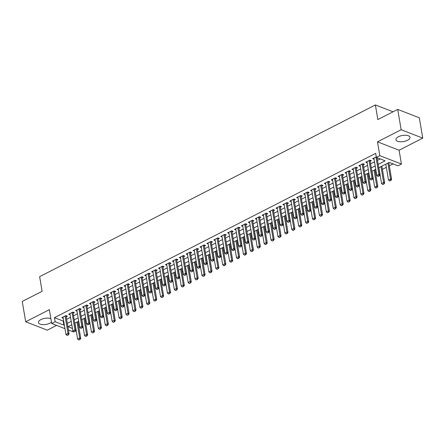 <?xml version="1.0" encoding="UTF-8"?>
<svg xmlns="http://www.w3.org/2000/svg" width="445" height="445" viewBox="0 0 445 445"><rect width="100%" height="100%" fill="white"/><g stroke="black" fill="none" stroke-linecap="round" stroke-linejoin="round"><path stroke-width="0.67" d="M50.864 318.62A7.137 3.093 170.4 0 0 40.912 319.605A7.137 3.093 170.4 0 0 38.431 322.564A7.137 3.093 170.4 0 0 42.731 324.633A7.137 3.093 170.4 0 0 50.024 323.142A7.137 3.093 170.4 0 0 51.464 322.202M407.525 140.292A7.137 3.093 170.4 0 0 410.006 137.333A7.137 3.093 170.4 0 0 405.701 135.263A7.137 3.093 170.4 0 0 398.414 136.754A7.137 3.093 170.4 0 0 395.933 139.713A7.137 3.093 170.4 0 0 400.233 141.783A7.137 3.093 170.4 0 0 407.525 140.292M76.167 330.407L75.784 330.602M73.692 331.67L73.286 331.875L68.419 329.99M393.046 111.801L375.38 104.942L39.638 276.662L42.114 291.291L22.25 301.454L25.688 321.774L47.287 330.162L56.598 325.401M375.38 104.942L377.849 119.572L397.713 109.414L419.312 117.803L422.75 138.122L401.151 129.734L377.488 141.838L379.824 155.655L401.429 164.044L397.975 165.813L389.214 162.408L378.745 167.765M377.488 141.838L399.087 150.226L422.75 138.122M399.087 150.226L401.429 164.044M78.454 324.817L79.254 324.411M85.362 321.284L86.163 320.878M92.271 317.752L93.072 317.341M99.179 314.22L99.98 313.808M106.088 310.682L106.889 310.276M112.997 307.15L113.798 306.744M119.905 303.618L120.701 303.206M126.814 300.086L127.609 299.674M133.717 296.554L134.518 296.142M140.626 293.016L141.427 292.61M147.534 289.484L148.335 289.078M154.443 285.951L155.244 285.54M161.351 282.419L162.152 282.008M168.26 278.887L169.061 278.475M175.169 275.349L175.97 274.943M182.077 271.817L182.878 271.411M188.986 268.285L189.787 267.873M195.895 264.753L196.696 264.341M202.803 261.221L203.604 260.809M209.712 257.683L210.513 257.277M216.62 254.151L217.421 253.745M223.529 250.618L224.325 250.207M230.438 247.086L231.233 246.675M237.341 243.548L238.142 243.142M244.249 240.016L245.05 239.61M251.158 236.484L251.959 236.072M258.067 232.952L258.868 232.54M264.975 229.42L265.776 229.008M271.884 225.882L272.685 225.476M278.793 222.35L279.594 221.944M285.701 218.818L286.502 218.406M292.61 215.285L293.411 214.874M299.518 211.753L300.319 211.342M306.427 208.215L307.228 207.809M313.336 204.683L314.137 204.277M320.244 201.151L321.04 200.739M327.153 197.619L327.948 197.207M334.061 194.087L334.857 193.675M340.965 190.549L341.766 190.143M347.873 187.017L348.674 186.611M354.782 183.485L355.583 183.073M361.69 179.952L362.491 179.541M368.599 176.42L369.4 176.009M375.508 172.883L376.309 172.476M382.416 169.35L386.349 167.342M389.325 165.818L393.063 163.905M397.713 109.414L401.151 129.734M66.183 316.779L67.395 316.161L65.938 315.594L61.794 317.713L63.201 318.258M73.091 313.247L74.304 312.624L72.847 312.062L68.702 314.181L70.11 314.726M80 309.714L81.213 309.091L79.755 308.524L75.611 310.643L77.018 311.194M86.909 306.177L88.121 305.559L86.664 304.992L82.52 307.111L83.927 307.662M93.817 302.645L95.03 302.027L93.572 301.46L89.428 303.579L90.836 304.124M100.726 299.112L101.938 298.495L100.481 297.928L96.331 300.047L97.744 300.592M107.634 295.58L108.847 294.957L107.39 294.395L103.24 296.515L104.653 297.06M114.543 292.048L115.756 291.425L114.293 290.858L110.149 292.977L111.562 293.528M121.452 288.51L122.664 287.893L121.201 287.325L117.057 289.445L118.47 289.995M128.36 284.978L129.573 284.361L128.11 283.793L123.966 285.913L125.379 286.458M135.269 281.446L136.482 280.828L135.019 280.261L130.875 282.38L132.282 282.925M142.178 277.914L143.39 277.291L141.927 276.723L137.783 278.848L139.19 279.393M149.086 274.381L150.299 273.758L148.836 273.191L144.692 275.31L146.099 275.861M155.995 270.844L157.202 270.226L155.744 269.659L151.6 271.778L153.008 272.329M162.903 267.312L164.11 266.694L162.653 266.127L158.509 268.246L159.916 268.791M169.806 263.779L171.019 263.162L169.562 262.594L165.418 264.714L166.825 265.259M176.715 260.247L177.928 259.624L176.47 259.057L172.326 261.182L173.734 261.727M183.624 256.715L184.836 256.092L183.379 255.525L179.235 257.644L180.642 258.195M190.532 253.177L191.745 252.56L190.288 251.992L186.143 254.112L187.551 254.662M197.441 249.645L198.654 249.028L197.196 248.46L193.052 250.58L194.459 251.125M204.35 246.113L205.562 245.49L204.105 244.928L199.955 247.047L201.368 247.592M211.258 242.581L212.471 241.958L211.013 241.39L206.864 243.51L208.277 244.06M218.167 239.043L219.379 238.425L217.917 237.858L213.772 239.977L215.185 240.528M225.075 235.511L226.288 234.893L224.825 234.326L220.681 236.445L222.094 236.99M231.984 231.979L233.197 231.361L231.734 230.794L227.59 232.913L229.003 233.458M238.893 228.446L240.105 227.823L238.642 227.262L234.498 229.381L235.906 229.926M245.801 224.914L247.014 224.291L245.551 223.724L241.407 225.843L242.814 226.394M252.71 221.376L253.917 220.759L252.46 220.192L248.316 222.311L249.723 222.862M259.619 217.844L260.826 217.227L259.368 216.659L255.224 218.779L256.632 219.324M266.522 214.312L267.734 213.695L266.277 213.127L262.133 215.246L263.54 215.792M273.43 210.78L274.643 210.157L273.185 209.589L269.041 211.714L270.449 212.259M280.339 207.248L281.552 206.625L280.094 206.057L275.95 208.177L277.357 208.727M287.248 203.71L288.46 203.092L287.003 202.525L282.859 204.644L284.266 205.195M294.156 200.178L295.369 199.56L293.911 198.993L289.767 201.112L291.175 201.657M301.065 196.645L302.277 196.028L300.82 195.461L296.67 197.58L298.083 198.125M307.973 193.113L309.186 192.49L307.729 191.923L303.579 194.048L304.992 194.593M314.882 189.581L316.095 188.958L314.637 188.391L310.488 190.51L311.901 191.061M321.791 186.043L323.003 185.426L321.54 184.859L317.396 186.978L318.809 187.529M328.699 182.511L329.912 181.894L328.449 181.326L324.305 183.446L325.718 183.991M335.608 178.979L336.82 178.356L335.358 177.794L331.214 179.913L332.626 180.459M342.517 175.447L343.729 174.824L342.266 174.256L338.122 176.381L339.529 176.926M349.425 171.909L350.638 171.292L349.175 170.724L345.031 172.844L346.438 173.394M356.334 168.377L357.541 167.759L356.083 167.192L351.939 169.311L353.347 169.857M363.242 164.845L364.449 164.227L362.992 163.66L358.848 165.779L360.255 166.324M370.145 161.312L371.358 160.69L369.901 160.128L365.757 162.247L367.164 162.792M378.172 164.383L385.131 160.823L376.37 157.424L375.686 153.358L54.451 317.658L63.207 321.062L63.641 320.839M66.617 319.315L70.549 317.307M73.525 315.783L77.452 313.775M80.434 312.251L84.361 310.237M87.337 308.719L91.27 306.705M94.245 305.187L98.178 303.173M101.154 301.649L105.087 299.641M108.063 298.117L111.995 296.109M114.971 294.584L118.904 292.571M121.88 291.052L125.813 289.039M128.789 287.514L132.721 285.506M135.697 283.982L139.63 281.974M142.606 280.45L146.538 278.442M149.514 276.918L153.447 274.904M156.423 273.386L160.356 271.372M163.332 269.848L167.264 267.84M170.24 266.316L174.173 264.308M177.149 262.784L181.076 260.77M184.052 259.251L187.985 257.238M190.961 255.719L194.893 253.706M197.869 252.182L201.802 250.173M204.778 248.649L208.711 246.641M211.687 245.117L215.619 243.104M218.595 241.585L222.528 239.571M225.504 238.053L229.436 236.039M232.412 234.515L236.345 232.507M239.321 230.983L243.254 228.975M246.23 227.451L250.162 225.437M253.138 223.918L257.071 221.905M260.047 220.386L263.98 218.373M266.956 216.849L270.888 214.84M273.864 213.316L277.791 211.308M280.773 209.784L284.7 207.77M287.676 206.252L291.608 204.238M294.584 202.714L298.517 200.706M301.493 199.182L305.426 197.174M308.402 195.65L312.334 193.636M315.31 192.118L319.243 190.104M322.219 188.585L326.152 186.572M329.128 185.048L333.06 183.04M336.036 181.516L339.969 179.507M342.945 177.983L346.878 175.97M349.853 174.451L353.786 172.438M356.762 170.919L360.695 168.905M363.671 167.381L367.603 165.373M370.579 163.849L374.512 161.841M377.488 160.317L380.219 158.915M376.275 156.863L372.665 158.709L374.073 159.26M64.959 328.644L51.687 323.487L49.351 309.67L25.688 321.774M51.687 323.487L55.141 321.724L63.896 325.123L64.325 324.906M54.451 317.658L55.141 321.724M376.37 157.424L379.824 155.655M71.806 324.755L67.985 326.713L72.429 328.438M375.769 169.289L371.836 171.297M368.861 172.821L364.928 174.829M361.952 176.354L358.019 178.367M355.043 179.886L351.111 181.899M348.135 183.418L344.202 185.432M341.226 186.956L337.293 188.964M334.317 190.488L330.39 192.496M327.409 194.02L323.482 196.034M320.506 197.552L316.573 199.566M313.597 201.09L309.664 203.098M306.688 204.622L302.756 206.63M299.78 208.154L295.847 210.168M292.871 211.687L288.939 213.7M285.963 215.219L282.03 217.232M279.054 218.756L275.121 220.764M272.145 222.289L268.213 224.297M265.237 225.821L261.304 227.834M258.328 229.353L254.395 231.367M251.419 232.885L247.487 234.899M244.511 236.423L240.578 238.431M237.602 239.955L233.669 241.963M230.694 243.487L226.766 245.501M223.791 247.019L219.858 249.033M216.882 250.552L212.949 252.565M209.973 254.089L206.041 256.098M203.065 257.622L199.132 259.63M196.156 261.154L192.223 263.167M189.247 264.686L185.315 266.7M182.339 268.224L178.406 270.232M175.43 271.756L171.497 273.764M168.522 275.288L164.589 277.296M161.613 278.82L157.68 280.834M154.704 282.353L150.772 284.366M147.796 285.89L143.863 287.898M140.887 289.422L136.954 291.43M133.978 292.955L130.051 294.968M127.07 296.487L123.143 298.5M120.167 300.019L116.234 302.033M113.258 303.557L109.325 305.565M106.349 307.089L102.417 309.097M99.441 310.621L95.508 312.635M92.532 314.153L88.6 316.167M85.624 317.685L81.691 319.699M78.715 321.223L74.782 323.231M67.301 323.382L71.233 321.368M74.209 319.849L78.142 317.836M81.118 316.317L85.051 314.303M88.027 312.779L91.959 310.771M94.935 309.247L98.868 307.239M101.844 305.715L105.776 303.701M108.752 302.183L112.685 300.169M115.661 298.651L119.594 296.637M122.57 295.113L126.502 293.105M129.478 291.581L133.411 289.573M136.387 288.049L140.314 286.035M143.29 284.516L147.223 282.503M150.199 280.984L154.131 278.971M157.107 277.446L161.04 275.438M164.016 273.914L167.949 271.906M170.924 270.382L174.857 268.368M177.833 266.85L181.766 264.836M184.742 263.312L188.674 261.304M191.65 259.78L195.583 257.772M198.559 256.248L202.492 254.234M205.468 252.716L209.4 250.702M212.376 249.183L216.309 247.17M219.285 245.646L223.218 243.638M226.194 242.113L230.126 240.105M233.102 238.581L237.029 236.568M240.011 235.049L243.938 233.035M246.914 231.517L250.846 229.503M253.822 227.979L257.755 225.971M260.731 224.447L264.664 222.439M267.64 220.915L271.572 218.901M274.548 217.383L278.481 215.369M281.457 213.85L285.39 211.837M288.366 210.313L292.298 208.305M295.274 206.78L299.207 204.772M302.183 203.248L306.116 201.235M309.091 199.716L313.024 197.702M316 196.178L319.933 194.17M322.909 192.646L326.841 190.638M329.817 189.114L333.75 187.106M336.726 185.582L340.653 183.568M343.629 182.049L347.562 180.036M350.538 178.512L354.47 176.504M357.446 174.98L361.379 172.971M364.355 171.447L368.288 169.434M371.264 167.915L375.196 165.902M63.207 321.062L63.896 325.123M377.955 176.454L379.162 175.992L377.955 176.454L376.82 175.491L373.878 158.092M375.947 157.029L378.89 174.434L379.941 174.84L379.162 175.992M377.037 157.68L379.941 174.84M376.82 175.491L378.89 174.434L378.99 175.925M385.809 164.149L388.496 180.025L390.565 178.968L387.884 163.093M390.666 180.459L389.631 180.987L390.838 180.525L390.565 178.968L391.617 179.374L388.785 162.631M388.496 180.025L389.631 180.987M390.838 180.525L391.617 179.374M371.047 179.986L372.259 179.524L371.047 179.986L369.912 179.029L366.969 161.624M369.039 160.567L371.981 177.967L373.032 178.373L372.259 179.524M370.006 160.167L370.001 160.228A0.912 0.667 -68.8 0 0 370.012 160.495L373.032 178.373M369.912 179.029L371.981 177.967L372.081 179.457M364.138 183.524L365.351 183.062L364.138 183.524L363.003 182.561L360.061 165.156M362.13 164.099L365.072 181.499L366.124 181.91L365.351 183.062M363.098 163.699L363.092 163.76A0.912 0.667 -68.8 0 0 363.103 164.027L366.124 181.91M363.003 182.561L365.072 181.499L365.173 182.99M357.229 187.056L358.442 186.594L357.229 187.056L356.095 186.093L353.152 168.694M355.221 167.632L358.169 185.031L359.215 185.443L358.442 186.594M356.189 167.231L356.184 167.298A0.912 0.667 -68.8 0 0 356.195 167.559L359.215 185.443M356.095 186.093L358.169 185.031L358.264 186.527M350.321 190.588L351.533 190.126L350.321 190.588L349.186 189.626L346.243 172.226M348.313 171.164L351.261 188.569L352.307 188.975L351.533 190.126M349.281 170.769L349.275 170.83A0.912 0.667 -68.8 0 0 349.286 171.091L352.307 188.975M349.186 189.626L351.261 188.569L351.355 190.06M378.901 167.687L381.588 183.562L383.657 182.5L380.976 166.625M383.757 183.991L382.722 184.525L383.935 184.058L383.657 182.5L384.708 182.906L381.877 166.163M381.588 183.562L382.722 184.525M383.935 184.058L384.708 182.906M371.992 171.219L374.679 187.095L376.748 186.032L374.067 170.157M376.848 187.523L375.814 188.057L377.026 187.595L376.748 186.032L377.799 186.444L374.968 169.695M374.679 187.095L375.814 188.057M377.026 187.595L377.799 186.444M365.084 174.752L367.77 190.627L369.845 189.57L367.158 173.695M369.94 191.061L368.905 191.589L370.118 191.128L369.845 189.57L370.891 189.976L368.06 173.227M367.77 190.627L368.905 191.589M370.118 191.128L370.891 189.976M358.175 178.284L360.862 194.159L362.936 193.102L360.25 177.227M363.031 194.593L361.996 195.121L363.209 194.66L362.936 193.102L363.982 193.508L361.151 176.765M360.862 194.159L361.996 195.121M363.209 194.66L363.982 193.508M343.412 194.12L344.625 193.658L343.412 194.12L342.277 193.158L339.335 175.758M341.41 174.701L344.352 192.101L345.403 192.507L344.625 193.658M342.372 174.301L342.366 174.362A0.912 0.667 -68.8 0 0 342.377 174.624L345.403 192.507M342.277 193.158L344.352 192.101L344.447 193.592M351.266 181.821L353.953 197.691L356.028 196.634L353.341 180.759M356.122 198.125L355.088 198.654L356.3 198.192L356.028 196.634L357.079 197.04L354.242 180.297M353.953 197.691L355.088 198.654M356.3 198.192L357.079 197.04M336.503 197.652L337.716 197.191L336.503 197.652L335.369 196.696L332.426 179.291M334.501 178.234L337.444 195.633L338.495 196.039L337.716 197.191M335.463 177.833L335.458 177.894A0.912 0.667 -68.8 0 0 335.469 178.161L338.495 196.039M335.369 196.696L337.444 195.633L337.538 197.124M344.358 185.354L347.044 201.229L349.119 200.167L346.433 184.291M349.214 201.657L348.179 202.191L349.392 201.73L349.119 200.167L350.171 200.578L347.334 183.83M347.044 201.229L348.179 202.191M349.392 201.73L350.171 200.578M329.595 201.19L330.807 200.728L329.595 201.19L328.46 200.228L325.518 182.823M327.592 181.766L330.535 199.165L331.586 199.577L330.807 200.728M328.555 181.365L328.549 181.432A0.912 0.667 -68.8 0 0 328.56 181.694L331.586 199.577M328.46 200.228L330.535 199.165L330.629 200.656M337.449 188.886L340.136 204.761L342.211 203.699L339.524 187.823M342.305 205.195L341.271 205.724L342.483 205.262L342.211 203.699L343.262 204.11L340.431 187.362M340.136 204.761L341.271 205.724M342.483 205.262L343.262 204.11M322.686 204.722L323.899 204.261L322.686 204.722L321.551 203.76L318.609 186.36M320.684 185.298L323.626 202.697L324.678 203.109L323.899 204.261M321.646 184.898L321.64 184.964A0.912 0.667 -68.8 0 0 321.652 185.226L324.678 203.109M321.551 203.76L323.626 202.697L323.726 204.194M330.546 192.418L333.227 208.293L335.302 207.237L332.615 191.361M335.402 208.727L334.362 209.256L335.575 208.794L335.302 207.237L336.353 207.643L333.522 190.894M333.227 208.293L334.362 209.256M335.575 208.794L336.353 207.643M315.778 208.254L316.99 207.793L315.778 208.254L314.643 207.292L311.7 189.893M313.775 188.83L316.718 206.235L317.769 206.641L316.99 207.793M314.737 188.435L314.732 188.496A0.912 0.667 -68.8 0 0 314.743 188.758L317.769 206.641M314.643 207.292L316.718 206.235L316.818 207.726M323.637 195.95L326.319 211.826L328.393 210.769L325.707 194.893M328.493 212.259L327.453 212.788L328.666 212.326L328.393 210.769L329.445 211.175L326.613 194.432M326.319 211.826L327.453 212.788M328.666 212.326L329.445 211.175M308.869 211.787L310.082 211.325L308.869 211.787L307.734 210.824L304.792 193.425M306.866 192.368L309.809 209.767L310.86 210.173L310.082 211.325M307.834 191.967L307.829 192.029A0.912 0.667 -68.8 0 0 307.834 192.29L310.86 210.173M307.734 210.824L309.809 209.767L309.909 211.258M316.729 199.488L319.41 215.363L321.485 214.301L318.798 198.426M321.585 215.792L320.545 216.32L321.757 215.858L321.485 214.301L322.536 214.707L319.705 197.964M319.41 215.363L320.545 216.32M321.757 215.858L322.536 214.707M301.96 215.324L303.173 214.857L301.96 215.324L300.826 214.362L297.883 196.957M299.958 195.9L302.9 213.3L303.952 213.706L303.173 214.857M300.926 195.5L300.92 195.561A0.912 0.667 -68.8 0 0 300.926 195.828L303.952 213.706M300.826 214.362L302.9 213.3L303.001 214.79M309.82 203.02L312.501 218.895L314.576 217.833L311.889 201.958M314.676 219.324L313.636 219.858L314.849 219.396L314.576 217.833L315.627 218.245L312.796 201.496M312.501 218.895L313.636 219.858M314.849 219.396L315.627 218.245M295.057 218.857L296.264 218.395L295.057 218.857L293.923 217.894L290.974 200.495M293.049 199.432L295.992 216.832L297.043 217.243L296.264 218.395M294.017 199.032L294.011 199.099A0.912 0.667 -68.8 0 0 294.017 199.36L297.043 217.243M293.923 217.894L295.992 216.832L296.092 218.323M302.911 206.552L305.598 222.428L307.667 221.365L304.981 205.49M307.768 222.862L306.733 223.39L307.94 222.928L307.667 221.365L308.719 221.777L305.887 205.028M305.598 222.428L306.733 223.39M307.94 222.928L308.719 221.777M288.149 222.389L289.356 221.927L288.149 222.389L287.014 221.426L284.066 204.027M286.141 202.965L289.083 220.37L290.134 220.776L289.356 221.927M287.108 202.564L287.103 202.631A0.912 0.667 -68.8 0 0 287.108 202.892L290.134 220.776M287.014 221.426L289.083 220.37L289.183 221.86M281.24 225.921L282.447 225.459L281.24 225.921L280.105 224.959L277.163 207.559M279.232 206.497L282.175 223.902L283.226 224.308L282.447 225.459M280.2 206.102L280.194 206.163A0.912 0.667 -68.8 0 0 280.2 206.424L283.226 224.308M280.105 224.959L282.175 223.902L282.275 225.393M274.331 229.453L275.544 228.991L274.331 229.453L273.197 228.491L270.254 211.091M272.323 210.034L275.266 227.434L276.317 227.84L275.544 228.991M273.291 209.634L273.286 209.695A0.912 0.667 -68.8 0 0 273.291 209.957L276.317 227.84M273.197 228.491L275.266 227.434L275.366 228.925M267.423 232.991L268.635 232.529L267.423 232.991L266.288 232.029L263.345 214.624M265.415 213.567L268.357 230.966L269.409 231.372L268.635 232.529M266.383 213.166L266.377 213.227A0.912 0.667 -68.8 0 0 266.388 213.494L269.409 231.372M266.288 232.029L268.357 230.966L268.457 232.457M260.514 236.523L261.727 236.061L260.514 236.523L259.379 235.561L256.437 218.161M258.506 217.099L261.449 234.498L262.5 234.91L261.727 236.061M259.474 216.698L259.468 216.765A0.912 0.667 -68.8 0 0 259.48 217.027L262.5 234.91M259.379 235.561L261.449 234.498L261.549 235.995M253.606 240.055L254.818 239.594L253.606 240.055L252.471 239.093L249.528 221.693M251.597 220.631L254.546 238.036L255.591 238.442L254.818 239.594M252.565 220.231L252.56 220.297A0.912 0.667 -68.8 0 0 252.571 220.559L255.591 238.442M252.471 239.093L254.546 238.036L254.64 239.527M246.697 243.587L247.91 243.126L246.697 243.587L245.562 242.625L242.62 225.226M244.689 224.163L247.637 241.568L248.688 241.974L247.91 243.126M245.657 223.768L245.651 223.829A0.912 0.667 -68.8 0 0 245.662 224.091L248.688 241.974M245.562 242.625L247.637 241.568L247.732 243.059M239.788 247.12L241.001 246.658L239.788 247.12L238.654 246.163L235.711 228.758M237.786 227.701L240.728 245.1L241.78 245.507L241.001 246.658M238.748 227.3L238.743 227.362A0.912 0.667 -68.8 0 0 238.754 227.629L241.78 245.507M238.654 246.163L240.728 245.1L240.823 246.591M232.88 250.657L234.092 250.196L232.88 250.657L231.745 249.695L228.802 232.29M230.877 231.233L233.82 248.633L234.871 249.044L234.092 250.196M231.839 230.833L231.834 230.894A0.912 0.667 -68.8 0 0 231.845 231.161L234.871 249.044M231.745 249.695L233.82 248.633L233.914 250.123M225.971 254.19L227.184 253.728L225.971 254.19L224.836 253.227L221.894 235.828M223.969 234.765L226.911 252.165L227.962 252.576L227.184 253.728M224.931 234.365L224.925 234.432A0.912 0.667 -68.8 0 0 224.936 234.693L227.962 252.576M224.836 253.227L226.911 252.165L227.011 253.661M219.062 257.722L220.275 257.26L219.062 257.722L217.928 256.759L214.985 239.36M217.06 238.297L220.002 255.703L221.054 256.109L220.275 257.26M218.022 237.903L218.017 237.964A0.912 0.667 -68.8 0 0 218.028 238.225L221.054 256.109M217.928 256.759L220.002 255.703L220.103 257.193M212.154 261.254L213.366 260.792L212.154 261.254L211.019 260.292L208.076 242.892M210.151 241.83L213.094 259.235L214.145 259.641L213.366 260.792M211.114 241.435L211.108 241.496A0.912 0.667 -68.8 0 0 211.119 241.757L214.145 259.641M211.019 260.292L213.094 259.235L213.194 260.726M205.245 264.786L206.458 264.324L205.245 264.786L204.11 263.829L201.168 246.424M203.243 245.367L206.185 262.767L207.237 263.173L206.458 264.324M204.211 244.967L204.205 245.028A0.912 0.667 -68.8 0 0 204.211 245.295L207.237 263.173M204.11 263.829L206.185 262.767L206.285 264.258M198.337 268.324L199.549 267.862L198.337 268.324L197.207 267.362L194.259 249.957M196.334 248.9L199.277 266.299L200.328 266.711L199.549 267.862M197.302 248.499L197.296 248.566A0.912 0.667 -68.8 0 0 197.302 248.827L200.328 266.711M197.207 267.362L199.277 266.299L199.377 267.79M191.433 271.856L192.641 271.394L191.433 271.856L190.299 270.894L187.351 253.494M189.425 252.432L192.368 269.831L193.419 270.243L192.641 271.394M190.393 252.031L190.388 252.098A0.912 0.667 -68.8 0 0 190.393 252.36L193.419 270.243M190.299 270.894L192.368 269.831L192.468 271.328M184.525 275.388L185.732 274.927L184.525 275.388L183.39 274.426L180.447 257.026M182.517 255.964L185.459 273.369L186.511 273.775L185.732 274.927M183.485 255.569L183.479 255.63A0.912 0.667 -68.8 0 0 183.485 255.892L186.511 273.775M183.39 274.426L185.459 273.369L185.559 274.86M177.616 278.92L178.823 278.459L177.616 278.92L176.481 277.958L173.539 260.559M175.608 259.502L178.551 276.901L179.602 277.307L178.823 278.459M176.576 259.101L176.57 259.162A0.912 0.667 -68.8 0 0 176.576 259.424L179.602 277.307M176.481 277.958L178.551 276.901L178.651 278.392M170.708 282.458L171.92 281.991L170.708 282.458L169.573 281.496L166.63 264.091M168.7 263.034L171.642 280.433L172.693 280.839L171.92 281.991M169.667 262.633L169.662 262.695A0.912 0.667 -68.8 0 0 169.673 262.962L172.693 280.839M169.573 281.496L171.642 280.433L171.742 281.924M163.799 285.99L165.012 285.529L163.799 285.99L162.664 285.028L159.722 267.629M161.791 266.566L164.733 283.966L165.785 284.377L165.012 285.529M162.759 266.166L162.753 266.232A0.912 0.667 -68.8 0 0 162.764 266.494L165.785 284.377M162.664 285.028L164.733 283.966L164.834 285.456M156.89 289.523L158.103 289.061L156.89 289.523L155.756 288.56L152.813 271.161M154.882 270.098L157.825 287.498L158.876 287.909L158.103 289.061M155.85 269.698L155.845 269.765A0.912 0.667 -68.8 0 0 155.856 270.026L158.876 287.909M155.756 288.56L157.825 287.498L157.925 288.994M149.982 293.055L151.194 292.593L149.982 293.055L148.847 292.092L145.904 274.693M147.974 273.631L150.922 291.036L151.968 291.442L151.194 292.593M148.941 273.236L148.936 273.297A0.912 0.667 -68.8 0 0 148.947 273.558L151.968 291.442M148.847 292.092L150.922 291.036L151.016 292.526M143.073 296.587L144.286 296.125L143.073 296.587L141.938 295.625L138.996 278.225M141.071 277.168L144.013 294.568L145.064 294.974L144.286 296.125M142.033 276.768L142.027 276.829A0.912 0.667 -68.8 0 0 142.038 277.09L145.064 294.974M141.938 295.625L144.013 294.568L144.108 296.059M136.164 300.125L137.377 299.663L136.164 300.125L135.03 299.162L132.087 281.757M134.162 280.7L137.105 298.1L138.156 298.506L137.377 299.663M135.124 280.3L135.119 280.361A0.912 0.667 -68.8 0 0 135.13 280.628L138.156 298.506M135.03 299.162L137.105 298.1L137.199 299.591M129.256 303.657L130.468 303.195L129.256 303.657L128.121 302.695L125.178 285.295M127.253 284.233L130.196 301.632L131.247 302.044L130.468 303.195M128.216 283.832L128.21 283.899A0.912 0.667 -68.8 0 0 128.221 284.16L131.247 302.044M128.121 302.695L130.196 301.632L130.29 303.128M122.347 307.189L123.56 306.727L122.347 307.189L121.212 306.227L118.27 288.827M120.345 287.765L123.287 305.17L124.339 305.576L123.56 306.727M121.307 287.364L121.301 287.431A0.912 0.667 -68.8 0 0 121.313 287.693L124.339 305.576M121.212 306.227L123.287 305.17L123.387 306.661M115.439 310.721L116.651 310.26L115.439 310.721L114.304 309.759L111.361 292.359M113.436 291.297L116.379 308.702L117.43 309.108L116.651 310.26M114.398 290.902L114.393 290.963A0.912 0.667 -68.8 0 0 114.404 291.225L117.43 309.108M114.304 309.759L116.379 308.702L116.479 310.193M108.53 314.253L109.743 313.792L108.53 314.253L107.395 313.297L104.453 295.892M106.527 294.835L109.47 312.234L110.521 312.64L109.743 313.792M107.495 294.434L107.484 294.495A0.912 0.667 -68.8 0 0 107.495 294.762L110.521 312.64M107.395 313.297L109.47 312.234L109.57 313.725M101.621 317.791L102.834 317.329L101.621 317.791L100.487 316.829L97.544 299.424M99.619 298.367L102.561 315.766L103.613 316.178L102.834 317.329M100.587 297.966L100.581 298.028A0.912 0.667 -68.8 0 0 100.587 298.295L103.613 316.178M100.487 316.829L102.561 315.766L102.662 317.257M94.718 321.323L95.925 320.862L94.718 321.323L93.584 320.361L90.635 302.962M92.71 301.899L95.653 319.299L96.704 319.71L95.925 320.862M93.678 301.499L93.673 301.565A0.912 0.667 -68.8 0 0 93.678 301.827L96.704 319.71M93.584 320.361L95.653 319.299L95.753 320.795M87.81 324.856L89.017 324.394L87.81 324.856L86.675 323.893L83.727 306.494M85.802 305.431L88.744 322.836L89.795 323.242L89.017 324.394M86.769 305.031L86.764 305.098A0.912 0.667 -68.8 0 0 86.769 305.359L89.795 323.242M86.675 323.893L88.744 322.836L88.844 324.327M80.901 328.388L82.108 327.926L80.901 328.388L79.766 327.425L76.824 310.026M78.893 308.964L81.836 326.369L82.887 326.775L82.108 327.926M79.861 308.569L79.855 308.63A0.912 0.667 -68.8 0 0 79.861 308.891L82.887 326.775M79.766 327.425L81.836 326.369L81.936 327.859M73.992 331.92L75.205 331.458L73.992 331.92L72.858 330.963L69.915 313.558M71.984 312.501L74.927 329.901L75.978 330.307L75.205 331.458M72.952 312.101L72.947 312.162A0.912 0.667 -68.8 0 0 72.952 312.429L75.978 330.307M72.858 330.963L74.927 329.901L75.027 331.392M67.084 335.458L68.296 334.996L67.084 335.458L65.949 334.495L63.006 317.09M65.076 316.033L68.018 333.433L69.07 333.845L68.296 334.996M66.044 315.633L66.038 315.694A0.912 0.667 -68.8 0 0 66.049 315.961L69.07 333.845M65.949 334.495L68.018 333.433L68.118 334.924M296.003 210.085L298.69 225.96L300.759 224.903L298.072 209.028M300.859 226.394L299.824 226.922L301.031 226.461L300.759 224.903L301.81 225.309L298.979 208.566M298.69 225.96L299.824 226.922M301.031 226.461L301.81 225.309M289.094 213.617L291.781 229.492L293.85 228.435L291.169 212.56M293.95 229.926L292.916 230.454L294.123 229.993L293.85 228.435L294.901 228.841L292.07 212.098M291.781 229.492L292.916 230.454M294.123 229.993L294.901 228.841M282.186 217.154L284.872 233.03L286.942 231.967L284.26 216.092M287.042 233.458L286.007 233.987L287.22 233.525L286.942 231.967L287.993 232.373L285.162 215.63M284.872 233.03L286.007 233.987M287.22 233.525L287.993 232.373M275.277 220.687L277.964 236.562L280.033 235.5L277.352 219.624M280.133 236.99L279.098 237.524L280.311 237.063L280.033 235.5L281.084 235.911L278.253 219.163M277.964 236.562L279.098 237.524M280.311 237.063L281.084 235.911M268.368 224.219L271.055 240.094L273.124 239.032L270.443 223.156M273.224 240.528L272.19 241.057L273.402 240.595L273.124 239.032L274.176 239.443L271.344 222.695M271.055 240.094L272.19 241.057M273.402 240.595L274.176 239.443M261.46 227.751L264.146 243.626L266.221 242.57L263.535 226.694M266.316 244.06L265.281 244.589L266.494 244.127L266.221 242.57L267.267 242.976L264.436 226.232M264.146 243.626L265.281 244.589M266.494 244.127L267.267 242.976M254.551 231.283L257.238 247.159L259.313 246.102L256.626 230.226M259.407 247.592L258.373 248.121L259.585 247.659L259.313 246.102L260.364 246.508L257.527 229.765M257.238 247.159L258.373 248.121M259.585 247.659L260.364 246.508M247.643 234.821L250.329 250.696L252.404 249.634L249.717 233.759M252.499 251.125L251.464 251.659L252.677 251.191L252.404 249.634L253.455 250.04L250.618 233.297M250.329 250.696L251.464 251.659M252.677 251.191L253.455 250.04M240.734 238.353L243.421 254.229L245.495 253.166L242.809 237.291M245.59 254.657L244.555 255.191L245.768 254.729L245.495 253.166L246.547 253.578L243.71 236.829M243.421 254.229L244.555 255.191M245.768 254.729L246.547 253.578M233.831 241.885L236.512 257.761L238.587 256.698L235.9 240.823M238.687 258.195L237.647 258.723L238.859 258.261L238.587 256.698L239.638 257.11L236.807 240.361M236.512 257.761L237.647 258.723M238.859 258.261L239.638 257.11M226.922 245.417L229.603 261.293L231.678 260.236L228.991 244.361M231.778 261.727L230.738 262.255L231.951 261.793L231.678 260.236L232.729 260.642L229.898 243.899M229.603 261.293L230.738 262.255M231.951 261.793L232.729 260.642M220.014 248.95L222.695 264.825L224.769 263.768L222.083 247.893M224.87 265.259L223.829 265.787L225.042 265.326L224.769 263.768L225.821 264.174L222.989 247.431M222.695 264.825L223.829 265.787M225.042 265.326L225.821 264.174M213.105 252.487L215.786 268.363L217.861 267.3L215.174 251.425M217.961 268.791L216.921 269.325L218.133 268.863L217.861 267.3L218.912 267.706L216.081 250.963M215.786 268.363L216.921 269.325M218.133 268.863L218.912 267.706M206.196 256.02L208.877 271.895L210.952 270.833L208.266 254.957M211.052 272.329L210.012 272.857L211.225 272.396L210.952 270.833L212.004 271.244L209.172 254.495M208.877 271.895L210.012 272.857M211.225 272.396L212.004 271.244M199.288 259.552L201.974 275.427L204.044 274.37L201.357 258.495M204.144 275.861L203.109 276.389L204.316 275.928L204.044 274.37L205.095 274.776L202.264 258.028M201.974 275.427L203.109 276.389M204.316 275.928L205.095 274.776M192.379 263.084L195.066 278.959L197.135 277.903L194.448 262.027M197.235 279.393L196.201 279.922L197.408 279.46L197.135 277.903L198.186 278.309L195.355 261.565M195.066 278.959L196.201 279.922M197.408 279.46L198.186 278.309M185.47 266.622L188.157 282.497L190.226 281.435L187.545 265.559M190.327 282.925L189.292 283.454L190.499 282.992L190.226 281.435L191.278 281.841L188.446 265.098M188.157 282.497L189.292 283.454M190.499 282.992L191.278 281.841M178.562 270.154L181.249 286.029L183.318 284.967L180.637 269.091M183.418 286.458L182.383 286.992L183.596 286.53L183.318 284.967L184.369 285.378L181.538 268.63M181.249 286.029L182.383 286.992M183.596 286.53L184.369 285.378M171.653 273.686L174.34 289.561L176.409 288.499L173.728 272.624M176.509 289.995L175.475 290.524L176.687 290.062L176.409 288.499L177.46 288.911L174.629 272.162M174.34 289.561L175.475 290.524M176.687 290.062L177.46 288.911M164.745 277.218L167.431 293.094L169.501 292.037L166.819 276.161M169.601 293.528L168.566 294.056L169.779 293.594L169.501 292.037L170.552 292.443L167.72 275.7M167.431 293.094L168.566 294.056M169.779 293.594L170.552 292.443M157.836 280.751L160.523 296.626L162.597 295.569L159.911 279.694M162.692 297.06L161.657 297.588L162.87 297.127L162.597 295.569L163.643 295.975L160.812 279.232M160.523 296.626L161.657 297.588M162.87 297.127L163.643 295.975M150.927 284.288L153.614 300.164L155.689 299.101L153.002 283.226M155.783 300.592L154.749 301.12L155.961 300.659L155.689 299.101L156.74 299.507L153.903 282.764M153.614 300.164L154.749 301.12M155.961 300.659L156.74 299.507M144.019 287.82L146.705 303.696L148.78 302.633L146.094 286.758M148.875 304.124L147.84 304.658L149.053 304.196L148.78 302.633L149.832 303.045L146.995 286.296M146.705 303.696L147.84 304.658M149.053 304.196L149.832 303.045M137.11 291.353L139.797 307.228L141.872 306.166L139.185 290.29M141.966 307.662L140.931 308.19L142.144 307.729L141.872 306.166L142.923 306.577L140.086 289.829M139.797 307.228L140.931 308.19M142.144 307.729L142.923 306.577M130.207 294.885L132.888 310.76L134.963 309.703L132.276 293.828M135.063 311.194L134.023 311.723L135.236 311.261L134.963 309.703L136.014 310.109L133.183 293.366M132.888 310.76L134.023 311.723M135.236 311.261L136.014 310.109M123.298 298.417L125.98 314.292L128.054 313.236L125.368 297.36M128.154 314.726L127.114 315.255L128.327 314.793L128.054 313.236L129.106 313.642L126.274 296.898M125.98 314.292L127.114 315.255M128.327 314.793L129.106 313.642M116.39 301.955L119.071 317.83L121.146 316.768L118.459 300.892M121.246 318.258L120.206 318.792L121.418 318.325L121.146 316.768L122.197 317.174L119.366 300.431M119.071 317.83L120.206 318.792M121.418 318.325L122.197 317.174M109.481 305.487L112.162 321.362L114.237 320.3L111.55 304.425M114.337 321.791L113.297 322.325L114.51 321.863L114.237 320.3L115.288 320.712L112.457 303.963M112.162 321.362L113.297 322.325M114.51 321.863L115.288 320.712M102.573 309.019L105.259 324.895L107.328 323.832L104.642 307.957M107.429 325.328L106.394 325.857L107.601 325.395L107.328 323.832L108.38 324.244L105.548 307.495M105.259 324.895L106.394 325.857M107.601 325.395L108.38 324.244M95.664 312.551L98.351 328.427L100.42 327.37L97.733 311.494M100.52 328.861L99.485 329.389L100.692 328.927L100.42 327.37L101.471 327.776L98.64 311.033M98.351 328.427L99.485 329.389M100.692 328.927L101.471 327.776M88.755 316.084L91.442 331.959L93.511 330.902L90.83 315.027M93.611 332.393L92.577 332.921L93.784 332.459L93.511 330.902L94.562 331.308L91.731 314.565M91.442 331.959L92.577 332.921M93.784 332.459L94.562 331.308M81.847 319.621L84.533 335.497L86.603 334.434L83.921 318.559M86.703 335.925L85.668 336.459L86.875 335.997L86.603 334.434L87.654 334.84L84.823 318.097M84.533 335.497L85.668 336.459M86.875 335.997L87.654 334.84M74.938 323.153L77.625 339.029L79.694 337.966L77.013 322.091M79.794 339.457L78.759 339.991L79.972 339.529L79.694 337.966L80.745 338.378L77.914 321.629M77.625 339.029L78.759 339.991M79.972 339.529L80.745 338.378M369.539 160.311L370.012 160.495M362.63 163.843L363.103 164.027M355.722 167.376L356.195 167.559M348.813 170.908L349.286 171.091M341.905 174.446L342.377 174.624M334.996 177.978L335.469 178.161M328.087 181.51L328.56 181.694M321.184 185.042L321.652 185.226M314.276 188.574L314.743 188.758M307.367 192.112L307.834 192.29M300.458 195.644L300.926 195.828M293.55 199.176L294.017 199.36M286.641 202.709L287.108 202.892M279.733 206.241L280.2 206.424M272.824 209.779L273.291 209.957M265.915 213.311L266.388 213.494M259.007 216.843L259.48 217.027M252.098 220.375L252.571 220.559M245.189 223.913L245.662 224.091M238.281 227.445L238.754 227.629M231.372 230.977L231.845 231.161M224.464 234.509L224.936 234.693M217.561 238.042L218.028 238.225M210.652 241.579L211.119 241.757M203.743 245.112L204.211 245.295M196.835 248.644L197.302 248.827M189.926 252.176L190.393 252.36M183.017 255.708L183.485 255.892M176.109 259.246L176.576 259.424M169.2 262.778L169.673 262.962M162.292 266.31L162.764 266.494M155.383 269.842L155.856 270.026M148.474 273.375L148.947 273.558M141.566 276.912L142.038 277.09M134.657 280.445L135.13 280.628M127.748 283.977L128.221 284.16M120.845 287.509L121.313 287.693M113.937 291.041L114.404 291.225M107.028 294.579L107.495 294.762M100.119 298.111L100.587 298.295M93.211 301.643L93.678 301.827M86.302 305.175L86.769 305.359M79.394 308.713L79.861 308.891M72.485 312.245L72.952 312.429M65.576 315.778L66.049 315.961"/></g></svg>
